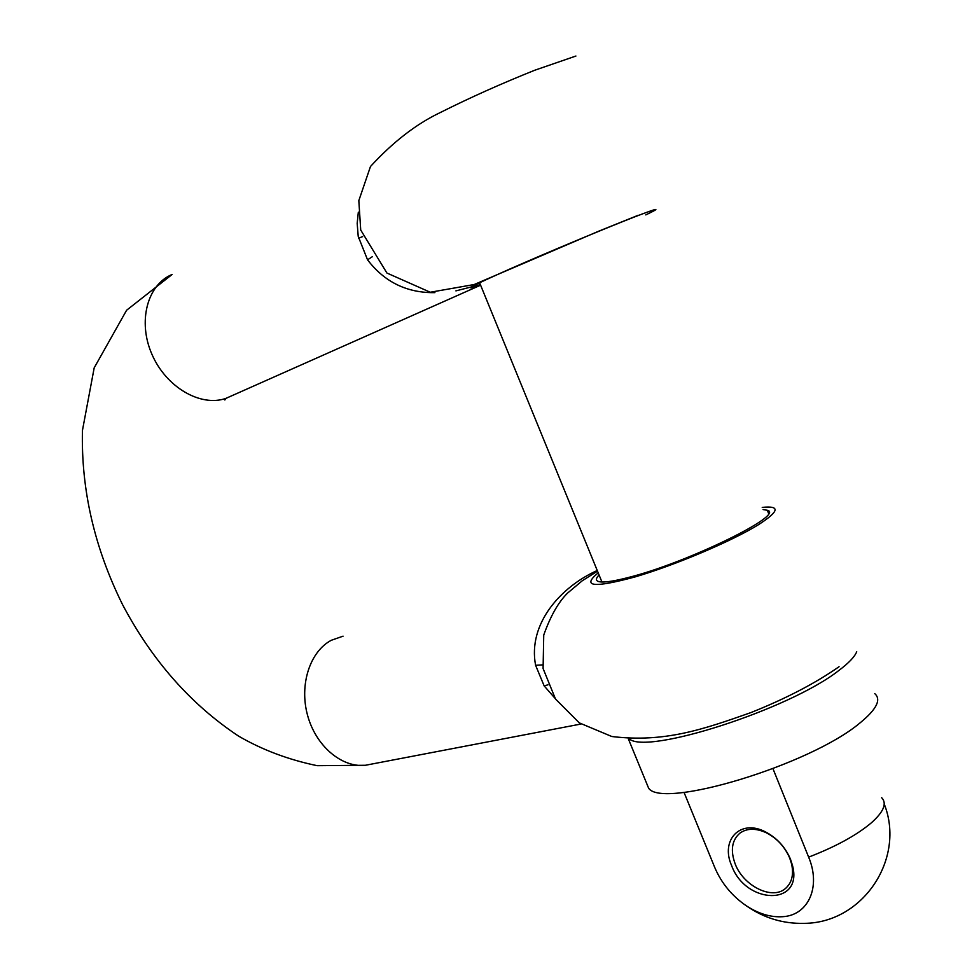 <?xml version="1.0" encoding="UTF-8"?>
<svg xmlns="http://www.w3.org/2000/svg" width="972" height="972" viewBox="0 0 972 972"><rect width="100%" height="100%" fill="white"/><g stroke="black" fill="none" stroke-linecap="round" stroke-linejoin="round"><path stroke-width="1.46" d="M599.08 574.987C596.091 578.012 595.654 580.09 597.744 581.22C601.571 583.006 611.765 581.766 628.349 577.502C686.463 563.104 786.02 514.48 767.321 510.276L763.093 509.559M434.909 292.645C407.013 293.034 384.548 282.087 367.538 259.816L358.218 236.378L357.186 223.366L358.328 212.163M555.012 698.285L544.138 685.88L535.596 665.285C527.602 623.672 560.966 586.699 597.245 570.503M645.785 214.897C662.078 207.109 658.652 207.668 635.518 216.549C606.382 227.837 548.208 252.125 509.656 269.098C470.12 286.667 460.363 291.843 480.375 284.626L455.904 290.883M597.513 571.159L582.301 580.734L567.599 593.066C558.426 602.069 550.48 616.078 543.737 635.068L543.093 668.529L555.486 698.99L579.324 722.889L611.813 736.509C664.593 742.924 703.485 729.292 750.87 712.598C785.838 698.649 815.229 683.352 839.067 666.719M790.455 859.102L792.532 865.615C803.273 906.293 745.706 904.811 731.588 865.505C720.264 840.185 740.129 818.946 764.83 831.57C776.519 837.512 785.06 846.685 790.455 859.102M735.221 864.035C743.386 885.808 771.768 900.181 785.157 888.748C791.743 883.196 793.893 874.982 791.633 864.096L789.714 858.082C784.732 846.612 776.835 838.131 766.033 832.639C755.718 828.035 747.043 828.168 740.02 833.053C731.831 840.124 730.227 850.451 735.221 864.035M645.979 781.755L648.628 788.207C662.345 809.372 810.016 765.086 859.904 723.01C876.586 709.39 881.531 699.585 874.751 693.619M629.273 738.866C646.38 755.159 789.556 709.426 838.982 670.376C848.763 663.038 854.68 656.817 856.721 651.726M684.021 792.35L714.687 867.34C721.443 883.22 732.05 896.087 746.532 905.94C758.768 913.874 770.82 917.459 782.691 916.693C808.23 915.369 821.255 887.035 808.643 857.134L772.971 768.706M372.142 763.98L365.375 765.28C341.646 767.868 315.815 745.974 307.565 715.319C299.121 684.725 309.934 651.592 331.258 640.293L343.08 636.162M581.037 724.019L365.375 765.28L317.176 765.681C288.405 759.703 262.197 749.849 238.565 736.108C190.816 704.396 152.13 660.559 122.545 604.596C94.43 547.71 81.053 489.657 82.45 430.426L94.187 367.841L126.603 310.238L172.141 274.456C147.246 284.602 137.489 321.683 151.984 354.428C166.163 387.306 200.597 407.195 225.832 398.411L232.855 395.3M762.23 507.396C780.552 505.513 779.265 511.296 758.403 524.746C731.892 541.173 674.847 565.303 634.91 576.967C593.552 588.145 581.317 586.772 598.205 572.836M367.538 259.816L372.434 256.632M358.583 238.213L362.617 236.609M544.138 685.88L547.953 684.823M535.596 665.285L542.485 664.897M808.643 857.134C835.738 846.673 856.648 835.227 871.386 822.798C883.73 811.754 887.157 803.394 881.689 797.708M712.464 861.909L714.687 867.34M224.848 400.002L225.832 398.411L480.605 285.185M767.321 510.276L768.536 513.337M575.922 56.036L534.843 70.203C501.26 83.641 469.683 97.783 440.109 112.631C416.198 124.039 392.992 141.997 370.478 166.504L358.826 200.609L360.721 230.024L386.917 273.035L430.268 292.244L474.178 284.529L598.861 231.129L638.191 215.274M791.633 864.096L792.532 865.615M786.445 887.643L785.157 888.748M648.628 788.207L628.337 738.805M601.947 582.009L479.585 282.694M746.532 905.94C763.931 918.042 783.116 923.85 804.087 923.351C862.954 923.145 905.831 858.592 884.241 804.063M766.033 832.639L764.83 831.57"/></g></svg>
